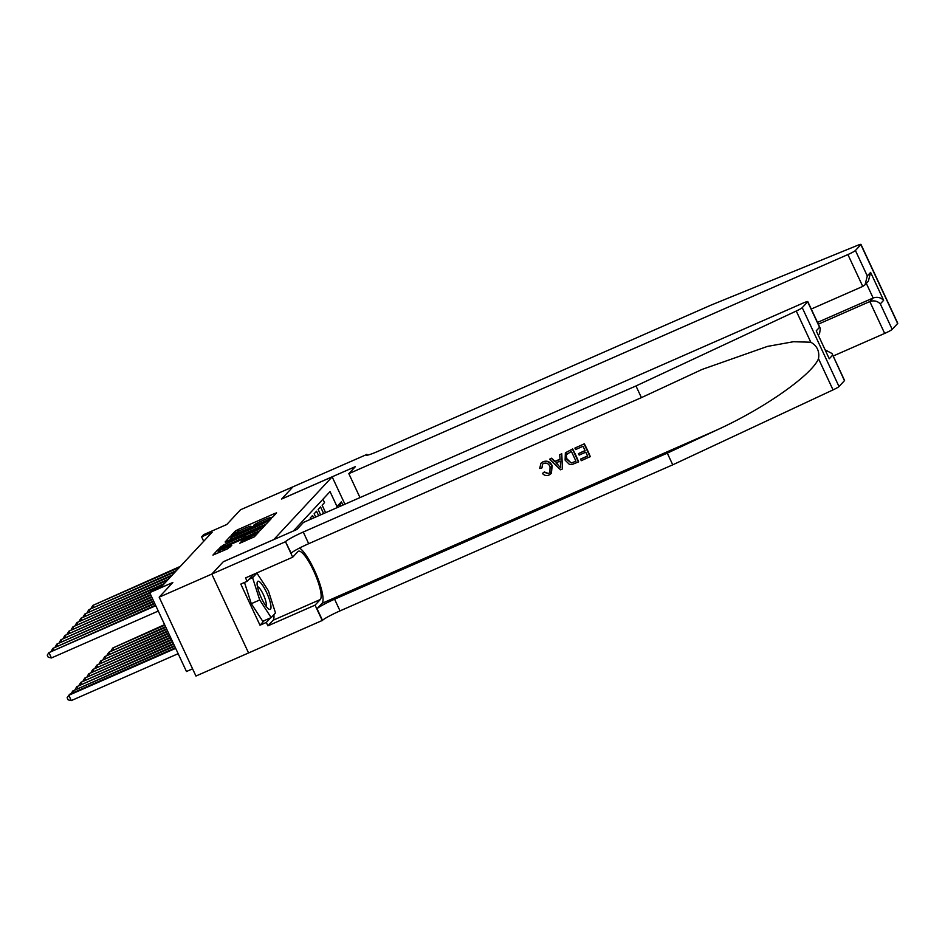 <?xml version="1.0" encoding="UTF-8"?>
<svg xmlns="http://www.w3.org/2000/svg" width="945" height="945" viewBox="0 0 945 945"><rect width="100%" height="100%" fill="white"/><g stroke="black" fill="none" stroke-linecap="round" stroke-linejoin="round"><path stroke-width="1.42" d="M270.27 518.486L272.432 517.376L276.59 512.899L274.924 513.383L237.715 529.72L235.258 531.043L231.088 535.52L234.525 533.677A7.418 0.709 -25 0 1 242.392 529.424L245.487 528.066A7.418 0.709 -25 0 1 250.957 526.27A7.418 0.709 -25 0 1 250.85 526.507L251.039 526.436M239.735 543.257L254.299 536.855L258.93 531.881L257.253 532.378L217.586 550.037L212.932 555.081L227.249 548.986L231.726 545.454L223.764 548.761A6.202 0.591 -25 0 1 219.181 550.25A6.202 0.591 -25 0 1 225.855 546.505L250.354 535.756A6.202 0.591 -25 0 1 254.926 534.256A6.202 0.591 -25 0 1 248.251 538.012L241.707 541.131L239.77 543.351M270.069 518.061A7.418 0.709 -25 0 0 270.187 517.836A7.418 0.709 -25 0 0 264.718 519.62L261.611 520.978A7.418 0.709 -25 0 0 253.744 525.231M844.452 380.67L832.002 353.513L844.558 380.445A7.087 0.685 155 0 1 844.452 380.67L839.006 386.529A7.087 0.685 155 0 1 833.041 389.895L672.745 464.822L340.035 610.883A16.537 1.583 -25 0 0 322.493 620.357L248.57 652.948L211.798 574.099L223.303 561.732L273.837 539.536L332.156 476.847L281.622 499.031L293.104 486.687L281.681 498.972L355.379 466.617L348.835 473.658L847.901 254.559A7.087 0.685 -25 0 0 855.414 250.496L860.871 244.637A7.087 0.685 -25 0 0 860.978 244.412A7.087 0.685 -25 0 0 857.233 245.487L711.266 305.011L378.555 451.084A16.537 1.583 155 0 1 366.365 455.065A16.537 1.583 155 0 1 366.613 454.545L240.467 509.804L226.776 524.51L203.612 534.669L201.616 536.819L212.152 532.2L162.221 585.876L151.684 590.495L149.688 592.645L186.46 671.505L192.579 668.824M273.873 614.699A26.578 6.083 -113.7 0 1 273.117 620.251L267.896 625.85L266.313 622.448L259.993 625.212L240.81 584.081L247.129 581.305L245.535 577.903L292.702 557.196L285.496 541.733L159.173 597.181L172.852 582.474L149.688 592.645M264.033 525.077L266.502 523.754L271.12 518.781L269.443 519.266L232.246 535.602L229.789 536.925L225.123 541.969L264.033 525.077M265.025 525.337L260.395 530.31L257.938 531.633L219.027 548.525L223.504 544.993L241.046 537.043L242.392 535.555L240.691 536.122L225.524 542.418L265.025 525.337M248.57 652.948L195.946 676.041L159.173 597.181M322.954 499.232L324.525 502.622L322.139 505.197L325.623 512.674M323.627 513.548L320.532 506.91L318.134 509.497L320.65 514.86M318.654 515.734L316.54 511.21L314.142 513.785L315.665 517.045M313.681 517.919L312.547 515.509L310.149 518.084L310.692 519.23M308.696 520.104L307.964 520.435M332.156 476.847L344.925 504.205M336.503 507.902L336.999 506.52L330.041 491.601L293.399 530.995M336.999 506.52L341.393 501.795L342.929 505.079M201.616 536.819L203.695 541.284M339.279 506.685L341.393 501.795M272.951 516.82L270.258 518.002M232.163 538.237L229.8 540.115M267.801 520.506L231.679 536.725A7.418 0.709 -25 0 0 231.572 536.961A7.418 0.709 -25 0 0 237.041 535.177L259.367 525.373A7.418 0.709 -25 0 0 267.234 521.12L267.801 520.506L268.368 521.735M243.184 537.244L244.318 536.736M254.24 531.503A6.202 0.591 -25 0 0 260.914 527.747A6.202 0.591 -25 0 0 256.343 529.247L247.72 533.027L243.904 535.85L254.24 531.503L254.926 532.956M219.748 551.455L217.598 553.215M164.607 624.633L112.762 648.022L164.855 625.153M111.132 650.644L112.762 648.022L113.494 649.605M179.385 567.425L92.882 605.402L180.389 566.35M91.252 608.013L92.882 605.402L93.614 606.985M268.333 608.745A15.356 3.52 66.3 0 0 268.356 608.769A15.356 3.52 66.3 0 0 269.502 599.827A15.356 3.52 66.3 0 0 259.745 581.955A15.356 3.52 66.3 0 0 257.087 583.077A15.356 3.52 66.3 0 0 260.796 596.72A15.356 3.52 66.3 0 0 268.333 608.745M265.899 605.981A10.513 2.41 66.3 0 0 264.47 597.216A10.513 2.41 66.3 0 0 258.599 587.27A10.513 2.41 66.3 0 0 257.465 586.774M248.972 579.32L252.587 577.738L256.898 573.107L268.345 590.708L275.491 612.962L271.168 617.593L262.745 621.29L251.299 603.678L244.495 582.463M253.284 574.69L256.898 573.107M271.168 617.593L259.721 599.981L252.587 577.738M251.299 603.678L259.721 599.981M833.171 356.029L884.674 333.42L869.813 301.549L873.133 297.994L866.329 283.394M818.323 324.159L869.813 301.549C873.889 300.203 877.397 300.983 880.315 303.888L892.186 329.356L897.644 323.497L860.871 244.637M366.825 454.309L367.227 455.171M348.835 473.658L359.998 497.59M811.259 309.027L862.761 286.418L847.901 254.559M860.978 244.412L897.75 323.273A7.087 0.685 155 0 1 897.644 323.497M892.186 329.356A7.087 0.685 155 0 1 884.674 333.42M817.496 322.41L873.133 297.994C877.208 296.635 880.705 297.415 883.634 300.321L880.315 303.888M855.414 250.496L867.297 275.964L865.065 284.752L862.761 286.418M867.297 275.964L870.605 272.396L868.372 281.185L865.065 284.752M584.317 443.819L574.903 448.072L584.317 443.819A30.772 7.052 66.3 0 1 590.282 456.612L581.187 460.723L580.738 458.986L587.566 455.986M585.026 450.529L578.47 453.624L585.109 450.706L583.041 446.276L575.588 449.548L574.903 448.072M578.434 461.928L578.612 461.739A30.772 7.052 66.3 0 0 572.646 448.946L565.358 452.832L572.469 449.135L578.434 461.928L571.796 464.621L569.528 464.515L565.122 460.156L565.358 452.832M543.068 461.739L540.93 463.274L543.068 461.739C547.167 460.333 550.203 461.644 552.163 465.661L551.396 473.315L549.045 475.028C546.517 476.056 544.308 475.536 542.442 473.445L544.344 471.957L548.443 473.516L549.884 472.524L550.073 466.795C548.832 463.735 546.718 462.577 543.741 463.333L542.442 464.231L542.005 467.751M672.745 464.822L667.3 453.151L334.589 599.213A16.537 1.583 -25 0 0 317.047 608.686L322.044 603.323A30.772 7.052 66.3 0 0 316.977 576.107A30.772 7.052 66.3 0 0 299.565 548.041M667.3 453.151L716.452 430.176C763.69 408.783 811.885 375.035 818.5 358.71C819.705 351.363 817.141 345.87 810.81 342.22L793.434 341.724L767.458 346.413L702.088 369.436L641.407 397.632L308.696 543.694A16.537 1.583 -25 0 0 291.166 553.168L285.496 541.733M562.511 468.921L561.743 453.73L559.676 454.758L561.566 453.931L562.511 468.921L560.503 469.795L549.529 459.211L551.419 458.384L554.691 461.692L560.078 459.317L559.676 454.758M560.054 459.14L554.987 461.361L551.596 458.195L549.529 459.211M211.798 574.099L223.244 561.791L296.943 529.436L303.499 522.396L802.565 303.298A7.087 0.685 -25 0 1 807.786 301.585A7.087 0.685 -25 0 1 807.68 301.809L802.234 307.668L839.006 386.529M641.407 397.632L635.973 385.962L303.262 532.023A16.537 1.583 -25 0 0 285.721 541.497M810.81 342.22L796.269 311.035L635.973 385.962M322.269 620.593L315.063 605.143L320.284 599.543A26.578 6.083 66.3 0 0 314.142 571.926A26.578 6.083 66.3 0 0 298.419 551.23A26.578 6.083 66.3 0 0 297.923 551.585L292.702 557.196M267.896 625.85L315.063 605.143M796.269 311.035A7.087 0.685 -25 0 0 802.234 307.668M266.313 622.448L270.577 617.853M253.591 574.359L247.129 581.305M259.993 625.212L264.257 620.629M832.002 353.513L825.375 349.981M832.58 355.202L829.261 358.769L816.244 330.844L819.563 327.277L820.354 328.529L819.539 333.691L818.37 334.943M542.442 473.445L544.344 471.957M544.036 472.276L548.443 473.516M542.891 461.928C546.931 460.569 549.919 461.928 551.845 466.015L552.163 465.661M551.845 466.015L551.195 473.528M541.698 468.082L539.713 468.448L540.93 463.274M560.586 465.141L560.22 461.03L555.908 462.932L560.822 467.881L560.586 465.141M558.708 465.743L556.227 462.589M571.382 451.391L566.209 454.758L566.917 459.4L571.193 463.015L575.966 461.231L571.382 451.391M566.811 453.789L566.209 454.758L566.917 459.4M571.193 463.015L567.236 459.057M573.402 462.353L571.441 462.743M575.907 461.113L573.639 462.105M580.502 459.246L587.625 456.116L585.794 452.183L579.155 455.088L578.47 453.624M584.14 444.02L590.093 456.801M165.588 626.736L108.769 652.322L165.836 627.267M107.139 654.944L108.769 652.322L109.502 653.905M166.568 628.85L104.765 656.61L166.816 629.37M103.147 659.232L104.765 656.61L105.509 658.192M167.56 630.953L100.772 660.909L167.797 631.484M99.154 663.532L100.772 660.909L101.517 662.492M168.541 633.067L96.78 665.197L168.789 633.587M95.15 667.82L96.78 665.197L97.524 666.78M175.392 571.713L88.889 609.69L176.384 570.638M87.259 612.313L88.889 609.69L89.621 611.273M171.399 576.013L84.896 613.99L172.392 574.938M83.266 616.601L84.896 613.99L85.629 615.573M167.407 580.301L80.904 618.278L168.399 579.226M79.274 620.9L80.904 618.278L81.636 619.861M163.402 584.601L76.899 622.578L164.406 583.526M75.281 625.188L76.899 622.578L77.644 624.161M169.521 635.17L92.787 669.497L169.769 635.701M91.157 672.119L92.787 669.497L93.52 671.08M149.889 593.07L72.907 626.866L149.877 592.444M71.288 629.488L72.907 626.866L73.651 628.449M170.502 637.284L88.795 673.785L170.75 637.804M87.164 676.407L88.795 673.785L89.527 675.368M150.869 595.185L68.914 631.166L150.633 594.653M67.284 633.788L68.914 631.166L69.658 632.748M171.494 639.387L84.802 678.085L171.73 639.919M83.172 680.707L84.802 678.085L85.534 679.668M151.861 597.287L64.921 635.453L151.613 596.767M63.291 638.076L64.921 635.453L65.654 637.036M172.474 641.501L80.797 682.373L172.722 642.021M79.179 684.995L80.797 682.373L81.542 683.956M152.842 599.402L60.929 639.753L152.594 598.87M59.299 642.376L60.929 639.753L61.661 641.336M173.455 643.604L76.805 686.672L173.703 644.136M75.187 689.295L76.805 686.672L77.549 688.255M153.822 601.504L56.936 644.041L153.574 600.985M55.306 646.663L56.936 644.041L57.669 645.624M174.435 645.718L72.812 690.96L174.683 646.238M71.182 693.583L72.812 690.96L73.556 692.543M154.803 603.619L52.932 648.341L154.567 603.087M51.313 650.963L52.932 648.341L53.676 649.924M175.427 647.821L69.824 694.185L68.82 695.26L71.3 700.588L178.156 653.68M71.3 700.588L68.123 699.867L67.13 697.741L68.82 695.26L175.664 648.353M155.795 605.721L48.939 652.629L155.547 605.202M158.276 611.049L51.432 657.956L48.939 652.629L47.25 655.109L48.242 657.247L51.432 657.956M235.99 532.637L235.258 531.043M238.447 531.291L237.715 529.72M275.326 514.257L274.924 513.383M230.781 539.052L229.789 536.925M269.857 520.14L269.443 519.266M237.715 536.63L237.041 535.177M260.04 526.837L259.367 525.373M267.801 522.349L267.234 521.12M221.626 547.58L221.035 546.328M224.178 546.458L223.504 544.993M239.274 539.831L238.589 538.366M241.825 538.709L241.046 537.043M243.361 537.764L242.357 535.626M263.761 526.696L263.348 525.822M246.302 536.748L245.617 535.283M242.298 542.383L241.707 541.131M244.849 541.261L244.164 539.796M248.937 539.465L248.251 538.012M224.437 550.214L223.764 548.761M230.415 546.895L230.013 546.021M218.59 552.163L217.586 550.037M220.327 549.305L220.055 548.702M257.666 533.252L257.253 532.378M870.605 272.396L883.634 300.321M366.92 455.207L366.613 454.545M716.452 430.176L322.044 603.323M308.696 543.694L303.262 532.023M334.589 599.213L340.035 610.883M829.261 358.769L816.244 330.844M819.563 327.277L807.68 301.809M833.041 389.895L818.5 358.71M317.047 608.686L322.493 620.357M273.117 620.251L320.284 599.543M268.404 521.699L267.825 520.459M232.482 538.933L231.572 536.961M243.385 537.693L242.392 535.555M261.541 529.082L260.914 527.747M244.66 537.469L243.904 535.85M255.528 535.543L254.926 534.256M220.067 552.14L219.181 550.25M820.354 328.529L807.786 301.585"/></g></svg>
